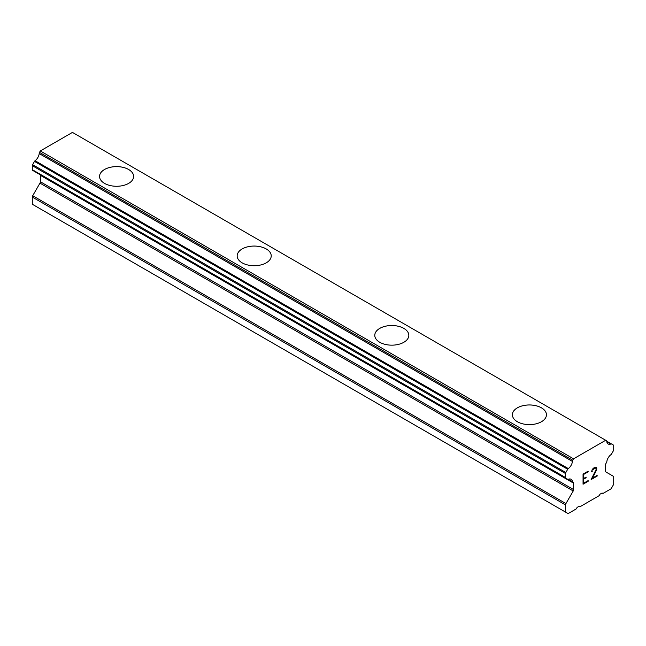<?xml version="1.0" encoding="UTF-8"?>
<svg xmlns="http://www.w3.org/2000/svg" width="646" height="646" viewBox="0 0 646 646"><rect width="100%" height="100%" fill="white"/><g stroke="black" fill="none" stroke-linecap="round" stroke-linejoin="round"><path stroke-width="0.97" d="M99.557 176.439A17.03 9.827 180 0 1 110.07 167.354A17.03 9.827 180 0 1 128.627 169.486A17.03 9.827 180 0 1 133.617 176.447A17.03 9.827 180 0 1 123.103 185.523A17.03 9.827 180 0 1 104.547 183.391A17.03 9.827 180 0 1 99.557 176.439A17.03 9.827 180 0 1 110.078 167.371A17.03 9.827 180 0 1 128.627 169.51A17.03 9.827 180 0 1 133.617 176.439M237.171 255.889A17.03 9.827 180 0 1 247.676 246.804A17.03 9.827 180 0 1 266.233 248.936A17.03 9.827 180 0 1 271.223 255.897A17.03 9.827 180 0 1 260.709 264.973A17.03 9.827 180 0 1 242.153 262.841A17.03 9.827 180 0 1 237.171 255.889A17.03 9.827 180 0 1 247.684 246.82A17.03 9.827 180 0 1 266.233 248.952A17.03 9.827 180 0 1 271.223 255.889M403.847 328.402A17.03 9.827 180 0 1 408.829 335.347A17.03 9.827 180 0 1 398.324 344.415A17.03 9.827 180 0 1 379.767 342.283A17.03 9.827 180 0 1 374.777 335.339A17.03 9.827 180 0 1 385.299 326.27A17.03 9.827 180 0 1 403.847 328.402M374.777 335.339A17.03 9.827 180 0 1 385.291 326.254A17.03 9.827 180 0 1 403.847 328.386A17.03 9.827 180 0 1 408.829 335.339M512.383 414.797A17.03 9.827 180 0 1 522.905 405.72A17.03 9.827 180 0 1 541.453 407.852A17.03 9.827 180 0 1 546.443 414.797M541.453 407.828A17.03 9.827 180 0 1 546.443 414.78A17.03 9.827 180 0 1 535.93 423.865A17.03 9.827 180 0 1 517.373 421.733A17.03 9.827 180 0 1 512.383 414.78A17.03 9.827 180 0 1 522.897 405.696A17.03 9.827 180 0 1 541.453 407.828M583.637 474.447L583.637 478.492L583.621 474.439L588.126 471.838L588.126 471.176L588.143 471.846L583.637 474.447M583.637 478.492L586.092 477.079L586.092 477.749L586.075 477.087M586.092 477.749L583.637 479.171L586.075 477.741M583.637 479.171L583.637 483.216L583.621 479.162M583.637 483.216L588.143 480.616L588.143 481.294L588.126 480.624M588.143 481.294L583.055 484.225L583.055 474.107L588.143 471.168M583.055 484.209L588.126 481.286M592.245 470.813L591.647 471.709L592.067 469.876L593.351 468.156L595.887 467.187L596.742 468.172L596.306 467.421M596.742 468.172L596.742 469.174L596.726 468.164M596.742 469.174L596.323 470.385L596.726 469.166M596.323 470.385L595.087 473.009L596.306 470.377M595.087 473.009L592.358 478.177L595.071 472.993M592.358 478.177L597.146 475.416L597.146 476.094L597.138 475.424M591.138 479.542L597.138 476.086L591.122 479.566L596.145 469.448L595.765 467.89L594.99 467.89L592.632 469.699L595.765 467.89M592.245 471.37L592.229 470.805M591.647 471.693L592.229 471.362M568.294 479.284A6.815 3.933 -60 0 1 571.072 479.267A6.815 3.933 -60 0 1 572.437 481.674L568.294 479.284A1.462 0.84 -60 0 1 567.705 479.292L565.839 478.21A1.462 0.84 -60 0 1 565.541 477.547L565.541 473.534A1.462 0.84 -60 0 1 565.839 472.517L567.713 469.262A1.462 0.84 -60 0 1 568.31 468.584A6.815 3.933 -60 0 0 572.437 461.43A1.462 0.84 -60 0 1 572.727 460.235L573.551 458.822L605.69 440.265L606.505 440.733A1.462 0.84 -60 0 1 606.505 440.742A1.462 0.84 -60 0 1 606.796 441.589A6.815 3.933 -60 0 0 608.169 443.996A6.815 3.933 -60 0 0 610.93 443.98A1.462 0.84 -60 0 1 611.52 443.972L613.401 445.054A1.462 0.84 -60 0 1 613.7 445.724L613.7 449.737A1.462 0.84 -60 0 1 613.401 450.755L611.536 453.985A1.462 0.84 -60 0 1 610.938 454.671A6.815 3.933 -60 0 0 606.796 461.842A1.462 0.84 -60 0 1 606.36 462.778L606.021 463.368A1.946 1.122 -60 0 0 605.617 464.724L605.617 471.144A1.946 1.122 -60 0 0 606.021 472.04L613.296 476.239A1.946 1.122 -60 0 1 613.7 477.128L613.7 484.298L611.116 488.772L602.952 493.487L602.088 492.987L600.029 494.182L599.165 495.668L580.076 506.698L579.212 506.198L577.144 507.393L576.289 508.878L568.117 513.594L565.541 512.108L565.541 504.938A1.946 1.122 -60 0 1 565.936 503.581L573.22 490.976L39.979 183.117L32.704 195.722A1.946 1.122 120 0 0 32.3 197.078L32.3 204.249L565.541 512.108M573.22 490.976A1.946 1.122 -60 0 0 573.624 489.62L573.624 483.192A1.946 1.122 -60 0 0 573.22 482.304L572.881 482.11A1.462 0.84 -60 0 1 572.703 482.045A1.462 0.84 -60 0 1 572.437 481.674M40.278 174.783A1.946 1.122 -60 0 1 40.383 175.332L40.383 181.76A1.946 1.122 -60 0 1 39.979 183.117M34.464 171.432A1.462 0.84 120 0 0 34.472 171.432L567.705 479.292L34.464 171.432M605.69 440.265L72.449 132.406L40.31 150.954L39.495 152.375A1.462 0.84 120 0 0 39.204 153.57A6.815 3.933 -60 0 1 35.07 160.725A1.462 0.84 120 0 0 34.48 161.403L32.599 164.657A1.462 0.84 120 0 0 32.3 165.675L32.3 169.68A1.462 0.84 120 0 0 32.599 170.35L565.839 478.21M611.52 443.972L606.804 441.25L611.52 443.972M573.551 458.822L40.31 150.954M572.437 461.43L39.204 153.57M610.93 443.98L606.796 441.589M572.727 460.235L39.495 152.375M568.31 468.584L35.07 160.725M567.713 469.262L34.48 161.403M565.839 472.517L32.599 164.657M565.541 473.534L32.3 165.675M565.541 477.547L32.3 169.68M573.624 483.192L40.383 175.332M573.624 489.62L40.383 181.76M565.936 503.581L32.704 195.722M565.541 504.938L32.3 197.078M606.505 440.742L605.916 440.394M572.703 482.045L568.044 479.356"/></g></svg>
